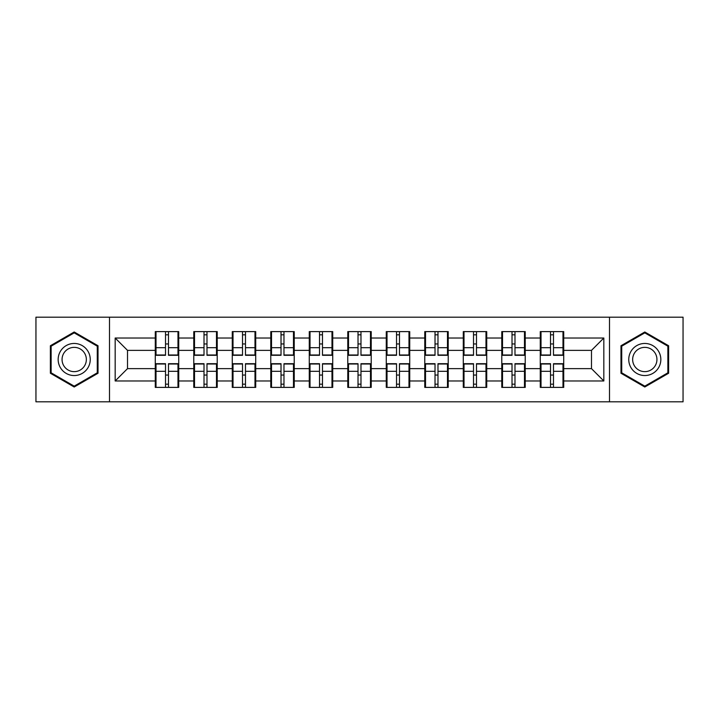 <?xml version="1.0" encoding="UTF-8"?>
<svg xmlns="http://www.w3.org/2000/svg" width="719" height="719" viewBox="0 0 719 719"><rect width="100%" height="100%" fill="white"/><g stroke="black" fill="none" stroke-linecap="round" stroke-linejoin="round"><path stroke-width="1.08" d="M609.505 401.822L683.05 401.822L683.05 317.178L609.505 317.178L609.505 401.822L109.495 401.822L109.495 317.178L35.95 317.178L35.95 401.822L109.495 401.822M563.723 375.174L562.986 375.174M541.021 375.174L540.275 375.174M540.275 343.826L541.021 343.826M562.986 343.826L563.723 343.826M563.723 340.617L562.986 340.617M541.021 340.617L540.275 340.617M540.275 378.383L541.021 378.383M562.986 378.383L563.723 378.383M525.221 375.174L524.484 375.174M502.518 375.174L501.781 375.174M501.781 343.826L502.518 343.826M524.484 343.826L525.221 343.826M525.221 340.617L524.484 340.617M502.518 340.617L501.781 340.617M501.781 378.383L502.518 378.383M524.484 378.383L525.221 378.383M486.727 375.174L485.981 375.174M464.016 375.174L463.279 375.174M463.279 343.826L464.016 343.826M485.981 343.826L486.727 343.826M486.727 340.617L485.981 340.617M464.016 340.617L463.279 340.617M463.279 378.383L464.016 378.383M485.981 378.383L486.727 378.383M448.225 375.174L447.479 375.174M425.522 375.174L424.776 375.174M424.776 343.826L425.522 343.826M447.479 343.826L448.225 343.826M448.225 340.617L447.479 340.617M425.522 340.617L424.776 340.617M424.776 378.383L425.522 378.383M447.479 378.383L448.225 378.383M409.722 375.174L408.985 375.174M387.02 375.174L386.274 375.174M386.274 343.826L387.02 343.826M408.985 343.826L409.722 343.826M409.722 340.617L408.985 340.617M387.02 340.617L386.274 340.617M386.274 378.383L387.02 378.383M408.985 378.383L409.722 378.383M371.22 375.174L370.483 375.174M348.517 375.174L347.78 375.174M347.78 343.826L348.517 343.826M370.483 343.826L371.22 343.826M371.22 340.617L370.483 340.617M348.517 340.617L347.78 340.617M347.78 378.383L348.517 378.383M370.483 378.383L371.22 378.383M332.726 375.174L331.98 375.174M310.015 375.174L309.278 375.174M309.278 343.826L310.015 343.826M331.98 343.826L332.726 343.826M332.726 340.617L331.98 340.617M310.015 340.617L309.278 340.617M309.278 378.383L310.015 378.383M331.98 378.383L332.726 378.383M294.224 375.174L293.478 375.174M271.521 375.174L270.775 375.174M270.775 343.826L271.521 343.826M293.478 343.826L294.224 343.826M294.224 340.617L293.478 340.617M271.521 340.617L270.775 340.617M270.775 378.383L271.521 378.383M293.478 378.383L294.224 378.383M255.721 375.174L254.984 375.174M233.019 375.174L232.273 375.174M232.273 343.826L233.019 343.826M254.984 343.826L255.721 343.826M255.721 340.617L254.984 340.617M233.019 340.617L232.273 340.617M232.273 378.383L233.019 378.383M254.984 378.383L255.721 378.383M217.219 375.174L216.482 375.174M194.516 375.174L193.779 375.174M193.779 343.826L194.516 343.826M216.482 343.826L217.219 343.826M217.219 340.617L216.482 340.617M194.516 340.617L193.779 340.617M193.779 378.383L194.516 378.383M216.482 378.383L217.219 378.383M609.505 317.178L109.495 317.178M591.485 368.631L591.485 350.369L563.723 350.369L563.723 368.631L591.485 368.631L603.825 380.971L603.825 338.029L563.723 338.029L563.723 331.612L540.275 331.612L540.275 350.369L525.221 350.369L525.221 368.631L540.275 368.631L540.275 350.369M603.825 380.971L563.723 380.971L563.723 387.388L540.275 387.388L540.275 380.971L525.221 380.971L525.221 387.388L501.781 387.388L501.781 380.971L486.727 380.971L486.727 387.388L463.279 387.388L463.279 380.971L448.225 380.971L448.225 387.388L424.776 387.388L424.776 380.971L409.722 380.971L409.722 387.388L386.274 387.388L386.274 380.971L371.22 380.971L371.22 387.388L347.78 387.388L347.78 380.971L332.726 380.971L332.726 387.388L309.278 387.388L309.278 380.971L294.224 380.971L294.224 387.388L270.775 387.388L270.775 380.971L255.721 380.971L255.721 387.388L232.273 387.388L232.273 380.971L217.219 380.971L217.219 387.388L193.779 387.388L193.779 380.971L178.725 380.971L178.725 387.388L155.277 387.388L155.277 380.971L115.175 380.971L115.175 338.029L155.277 338.029L155.277 350.369L127.515 350.369L127.515 368.631L155.277 368.631L155.277 350.369M540.275 338.029L525.221 338.029L525.221 331.612L501.781 331.612L501.781 338.029L486.727 338.029L486.727 331.612L463.279 331.612L463.279 338.029L448.225 338.029L448.225 331.612L424.776 331.612L424.776 338.029L409.722 338.029L409.722 331.612L386.274 331.612L386.274 338.029L371.22 338.029L371.22 331.612L347.78 331.612L347.78 338.029L332.726 338.029L332.726 331.612L309.278 331.612L309.278 338.029L294.224 338.029L294.224 331.612L270.775 331.612L270.775 338.029L255.721 338.029L255.721 331.612L232.273 331.612L232.273 338.029L217.219 338.029L217.219 331.612L193.779 331.612L193.779 338.029L178.725 338.029L178.725 331.612L155.277 331.612L155.277 338.029M540.275 368.631L540.275 380.971M525.221 368.631L525.221 380.971M525.221 338.029L525.221 350.369M486.727 368.631L501.781 368.631L501.781 350.369L486.727 350.369L486.727 380.971M501.781 368.631L501.781 380.971M501.781 338.029L501.781 350.369M486.727 338.029L486.727 350.369M448.225 368.631L463.279 368.631L463.279 350.369L448.225 350.369L448.225 380.971M463.279 368.631L463.279 380.971M463.279 338.029L463.279 350.369M448.225 338.029L448.225 350.369M409.722 368.631L424.776 368.631L424.776 350.369L409.722 350.369L409.722 380.971M424.776 368.631L424.776 380.971M424.776 338.029L424.776 350.369M409.722 338.029L409.722 350.369M371.22 368.631L386.274 368.631L386.274 350.369L371.22 350.369L371.22 380.971M386.274 368.631L386.274 380.971M386.274 338.029L386.274 350.369M371.22 338.029L371.22 350.369M332.726 368.631L347.78 368.631L347.78 350.369L332.726 350.369L332.726 380.971M347.78 368.631L347.78 380.971M347.78 338.029L347.78 350.369M332.726 338.029L332.726 350.369M294.224 368.631L309.278 368.631L309.278 350.369L294.224 350.369L294.224 380.971M309.278 368.631L309.278 380.971M309.278 338.029L309.278 350.369M294.224 338.029L294.224 350.369M255.721 368.631L270.775 368.631L270.775 350.369L255.721 350.369L255.721 380.971M270.775 368.631L270.775 380.971M270.775 338.029L270.775 350.369M255.721 338.029L255.721 350.369M217.219 368.631L232.273 368.631L232.273 350.369L217.219 350.369L217.219 380.971M232.273 368.631L232.273 380.971M232.273 338.029L232.273 350.369M217.219 338.029L217.219 350.369M178.725 368.631L193.779 368.631L193.779 350.369L178.725 350.369L178.725 380.971M193.779 368.631L193.779 380.971M193.779 338.029L193.779 350.369M178.725 338.029L178.725 350.369M178.725 375.174L177.979 375.174M156.014 375.174L155.277 375.174M155.277 343.826L156.014 343.826M177.979 343.826L178.725 343.826M178.725 340.617L177.979 340.617M156.014 340.617L155.277 340.617M155.277 378.383L156.014 378.383M177.979 378.383L178.725 378.383M155.277 368.631L155.277 380.971M127.515 368.631L115.175 380.971M115.175 338.029L127.515 350.369M563.723 368.631L563.723 380.971M563.723 338.029L563.723 350.369M603.825 338.029L591.485 350.369M74.201 331.998L50.384 345.749L50.384 373.251L74.201 387.002L98.018 373.251L98.018 345.749L74.201 331.998M620.982 373.251L644.799 387.002L668.616 373.251L668.616 345.749L644.799 331.998L620.982 345.749L620.982 373.251M177.979 331.612L177.979 355.303L168.48 355.303L168.48 331.612M165.514 331.612L165.514 355.303L156.014 355.303L156.014 331.612M165.514 334.82L168.48 334.82M168.48 343.952L165.514 343.952M156.014 387.388L156.014 363.697L165.514 363.697L165.514 387.388M168.48 387.388L168.48 363.697L177.979 363.697L177.979 387.388M168.48 384.18L165.514 384.18M165.514 375.048L168.48 375.048M74.201 343.457A16.043 16.043 0 0 0 58.158 359.5A16.043 16.043 0 0 0 74.201 375.543A16.043 16.043 0 0 0 90.243 359.5A16.043 16.043 0 0 0 74.201 343.457M74.201 347.358A12.142 12.142 0 0 0 62.059 359.5A12.142 12.142 0 0 0 74.201 371.642A12.142 12.142 0 0 0 86.352 359.5A12.142 12.142 0 0 0 74.201 347.358M97.281 372.819L74.201 386.148L51.13 372.819L51.13 346.181L74.201 332.852L97.281 346.181L97.281 372.819M658.685 351.483A16.043 16.043 0 0 0 636.773 345.605A16.043 16.043 0 0 0 630.905 367.517A16.043 16.043 0 0 0 652.816 373.395A16.043 16.043 0 0 0 658.685 351.483M655.315 353.424A12.142 12.142 0 0 0 638.724 348.985A12.142 12.142 0 0 0 634.275 365.576A12.142 12.142 0 0 0 650.866 370.015A12.142 12.142 0 0 0 655.315 353.424M644.799 386.148L621.719 372.819L621.719 346.181L644.799 332.852L667.87 346.181L667.87 372.819L644.799 386.148M216.482 331.612L216.482 355.303L206.982 355.303L206.982 331.612M204.016 331.612L204.016 355.303L194.516 355.303L194.516 331.612M204.016 334.82L206.982 334.82M206.982 343.952L204.016 343.952M254.984 331.612L254.984 355.303L245.485 355.303L245.485 331.612M242.519 331.612L242.519 355.303L233.019 355.303L233.019 331.612M242.519 334.82L245.485 334.82M245.485 343.952L242.519 343.952M293.478 331.612L293.478 355.303L283.978 355.303L283.978 331.612M281.021 331.612L281.021 355.303L271.521 355.303L271.521 331.612M281.021 334.82L283.978 334.82M283.978 343.952L281.021 343.952M331.98 331.612L331.98 355.303L322.48 355.303L322.48 331.612M319.515 331.612L319.515 355.303L310.015 355.303L310.015 331.612M319.515 334.82L322.48 334.82M322.48 343.952L319.515 343.952M370.483 331.612L370.483 355.303L360.983 355.303L360.983 331.612M358.017 331.612L358.017 355.303L348.517 355.303L348.517 331.612M358.017 334.82L360.983 334.82M360.983 343.952L358.017 343.952M194.516 387.388L194.516 363.697L204.016 363.697L204.016 387.388M206.982 387.388L206.982 363.697L216.482 363.697L216.482 387.388M206.982 384.18L204.016 384.18M204.016 375.048L206.982 375.048M233.019 387.388L233.019 363.697L242.519 363.697L242.519 387.388M245.485 387.388L245.485 363.697L254.984 363.697L254.984 387.388M245.485 384.18L242.519 384.18M242.519 375.048L245.485 375.048M271.521 387.388L271.521 363.697L281.021 363.697L281.021 387.388M283.978 387.388L283.978 363.697L293.478 363.697L293.478 387.388M283.978 384.18L281.021 384.18M281.021 375.048L283.978 375.048M310.015 387.388L310.015 363.697L319.515 363.697L319.515 387.388M322.48 387.388L322.48 363.697L331.98 363.697L331.98 387.388M322.48 384.18L319.515 384.18M319.515 375.048L322.48 375.048M348.517 387.388L348.517 363.697L358.017 363.697L358.017 387.388M360.983 387.388L360.983 363.697L370.483 363.697L370.483 387.388M360.983 384.18L358.017 384.18M358.017 375.048L360.983 375.048M408.985 331.612L408.985 355.303L399.485 355.303L399.485 331.612M396.52 331.612L396.52 355.303L387.02 355.303L387.02 331.612M396.52 334.82L399.485 334.82M399.485 343.952L396.52 343.952M387.02 387.388L387.02 363.697L396.52 363.697L396.52 387.388M399.485 387.388L399.485 363.697L408.985 363.697L408.985 387.388M399.485 384.18L396.52 384.18M396.52 375.048L399.485 375.048M447.479 331.612L447.479 355.303L437.979 355.303L437.979 331.612M435.022 331.612L435.022 355.303L425.522 355.303L425.522 331.612M435.022 334.82L437.979 334.82M437.979 343.952L435.022 343.952M425.522 387.388L425.522 363.697L435.022 363.697L435.022 387.388M437.979 387.388L437.979 363.697L447.479 363.697L447.479 387.388M437.979 384.18L435.022 384.18M435.022 375.048L437.979 375.048M485.981 331.612L485.981 355.303L476.481 355.303L476.481 331.612M473.515 331.612L473.515 355.303L464.016 355.303L464.016 331.612M473.515 334.82L476.481 334.82M476.481 343.952L473.515 343.952M464.016 387.388L464.016 363.697L473.515 363.697L473.515 387.388M476.481 387.388L476.481 363.697L485.981 363.697L485.981 387.388M476.481 384.18L473.515 384.18M473.515 375.048L476.481 375.048M524.484 331.612L524.484 355.303L514.984 355.303L514.984 331.612M512.018 331.612L512.018 355.303L502.518 355.303L502.518 331.612M512.018 334.82L514.984 334.82M514.984 343.952L512.018 343.952M502.518 387.388L502.518 363.697L512.018 363.697L512.018 387.388M514.984 387.388L514.984 363.697L524.484 363.697L524.484 387.388M514.984 384.18L512.018 384.18M512.018 375.048L514.984 375.048M562.986 331.612L562.986 355.303L553.486 355.303L553.486 331.612M550.52 331.612L550.52 355.303L541.021 355.303L541.021 331.612M550.52 334.82L553.486 334.82M553.486 343.952L550.52 343.952M541.021 387.388L541.021 363.697L550.52 363.697L550.52 387.388M553.486 387.388L553.486 363.697L562.986 363.697L562.986 387.388M553.486 384.18L550.52 384.18M550.52 375.048L553.486 375.048M165.514 347.69L156.014 347.69M165.514 354.988L156.014 354.988M177.979 347.69L168.48 347.69M177.979 354.988L168.48 354.988M168.48 371.31L177.979 371.31M168.48 364.012L177.979 364.012M156.014 371.31L165.514 371.31M156.014 364.012L165.514 364.012M204.016 347.69L194.516 347.69M204.016 354.988L194.516 354.988M216.482 347.69L206.982 347.69M216.482 354.988L206.982 354.988M242.519 347.69L233.019 347.69M242.519 354.988L233.019 354.988M254.984 347.69L245.485 347.69M254.984 354.988L245.485 354.988M281.021 347.69L271.521 347.69M281.021 354.988L271.521 354.988M293.478 347.69L283.978 347.69M293.478 354.988L283.978 354.988M319.515 347.69L310.015 347.69M319.515 354.988L310.015 354.988M331.98 347.69L322.48 347.69M331.98 354.988L322.48 354.988M358.017 347.69L348.517 347.69M358.017 354.988L348.517 354.988M370.483 347.69L360.983 347.69M370.483 354.988L360.983 354.988M206.982 371.31L216.482 371.31M206.982 364.012L216.482 364.012M194.516 371.31L204.016 371.31M194.516 364.012L204.016 364.012M245.485 371.31L254.984 371.31M245.485 364.012L254.984 364.012M233.019 371.31L242.519 371.31M233.019 364.012L242.519 364.012M283.978 371.31L293.478 371.31M283.978 364.012L293.478 364.012M271.521 371.31L281.021 371.31M271.521 364.012L281.021 364.012M322.48 371.31L331.98 371.31M322.48 364.012L331.98 364.012M310.015 371.31L319.515 371.31M310.015 364.012L319.515 364.012M360.983 371.31L370.483 371.31M360.983 364.012L370.483 364.012M348.517 371.31L358.017 371.31M348.517 364.012L358.017 364.012M396.52 347.69L387.02 347.69M396.52 354.988L387.02 354.988M408.985 347.69L399.485 347.69M408.985 354.988L399.485 354.988M399.485 371.31L408.985 371.31M399.485 364.012L408.985 364.012M387.02 371.31L396.52 371.31M387.02 364.012L396.52 364.012M435.022 347.69L425.522 347.69M435.022 354.988L425.522 354.988M447.479 347.69L437.979 347.69M447.479 354.988L437.979 354.988M437.979 371.31L447.479 371.31M437.979 364.012L447.479 364.012M425.522 371.31L435.022 371.31M425.522 364.012L435.022 364.012M473.515 347.69L464.016 347.69M473.515 354.988L464.016 354.988M485.981 347.69L476.481 347.69M485.981 354.988L476.481 354.988M476.481 371.31L485.981 371.31M476.481 364.012L485.981 364.012M464.016 371.31L473.515 371.31M464.016 364.012L473.515 364.012M512.018 347.69L502.518 347.69M512.018 354.988L502.518 354.988M524.484 347.69L514.984 347.69M524.484 354.988L514.984 354.988M514.984 371.31L524.484 371.31M514.984 364.012L524.484 364.012M502.518 371.31L512.018 371.31M502.518 364.012L512.018 364.012M550.52 347.69L541.021 347.69M550.52 354.988L541.021 354.988M562.986 347.69L553.486 347.69M562.986 354.988L553.486 354.988M553.486 371.31L562.986 371.31M553.486 364.012L562.986 364.012M541.021 371.31L550.52 371.31M541.021 364.012L550.52 364.012"/></g></svg>

